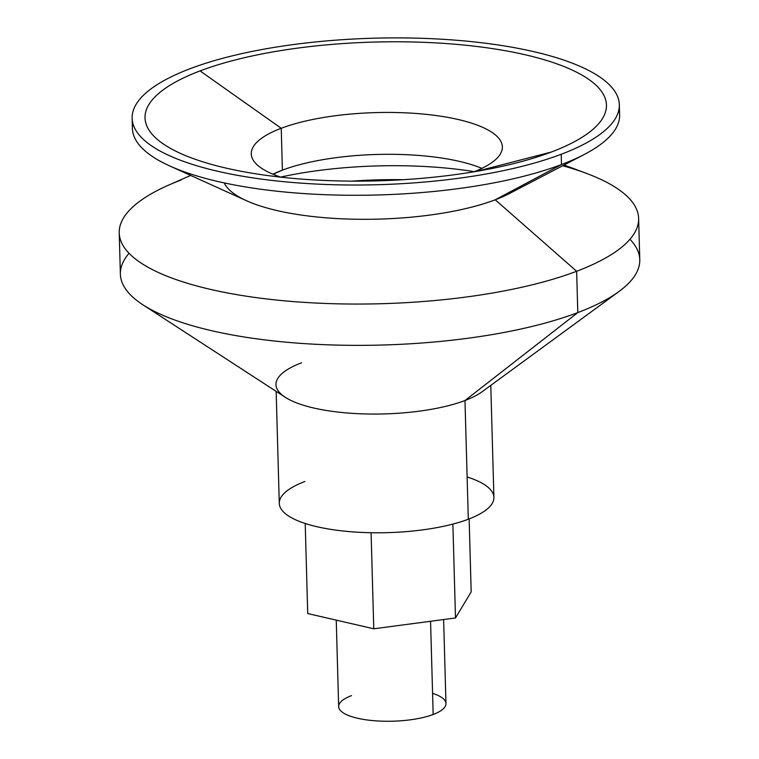 <?xml version="1.0" encoding="UTF-8"?>
<svg xmlns="http://www.w3.org/2000/svg" width="759" height="759" viewBox="0 0 759 759"><rect width="100%" height="100%" fill="white"/><g stroke="black" fill="none" stroke-linecap="round" stroke-linejoin="round"><path stroke-width="1.14" d="M336.246 620.122L338.656 706.563A53.68 16.138 -1.6 0 0 373.988 720.708A53.68 16.138 -1.6 0 0 433.171 714.494L430.562 621.27L433.171 714.494A53.68 16.138 -1.6 0 0 445.969 703.565L443.626 619.534M469.147 518.909L471.178 591.897L469.147 518.909M307.727 613.547L305.213 523.492L307.727 613.547L373.77 628.794L371.085 532.723L373.77 628.794L455.495 617.968L452.876 524.089L455.495 617.968L471.178 591.897L455.495 617.968L373.77 628.794L307.727 613.547M432.573 693.365A53.68 16.138 178.4 0 1 433.171 714.494A53.68 16.138 178.4 0 1 357.527 718.242A53.68 16.138 178.4 0 1 351.464 695.633M476.548 171.354L551.395 152.018A230.812 69.411 -1.6 0 0 525.332 54.8A230.812 69.411 -1.6 0 0 200.072 70.91L281.228 128.28A125.605 37.77 178.4 0 1 457.212 119.286A125.605 37.77 178.4 0 1 474.109 171.762A125.605 37.77 -1.6 0 0 502.373 146.848A125.605 37.77 -1.6 0 0 419.699 113.755A125.605 37.77 -1.6 0 0 281.228 128.28L282.395 170.149A125.605 37.77 178.4 0 1 481.899 168.365A125.605 37.77 -1.6 0 0 478.521 167.027A125.605 37.77 -1.6 0 0 282.395 170.149L273.098 174.276L282.395 170.149A125.605 37.77 -1.6 0 0 276.21 172.682A125.605 37.77 -1.6 0 0 272.917 174.2A125.605 37.77 178.4 0 1 282.395 170.149L281.228 128.28A125.605 37.77 -1.6 0 0 251.267 153.859A125.605 37.77 -1.6 0 0 280.877 177.16A125.605 37.77 178.4 0 1 281.228 128.28L200.072 70.91A230.812 69.411 -1.6 0 0 243.013 171.629A230.812 69.411 -1.6 0 0 511.604 164.124A230.812 69.411 -1.6 0 0 551.395 152.018L476.548 171.354M280.64 177.084A181.012 54.43 178.4 0 1 474.347 171.667A181.012 54.43 -1.6 0 0 280.64 177.084M352.072 181.126A181.012 54.43 178.4 0 1 403.247 179.693A181.012 54.43 -1.6 0 0 352.072 181.126M629.951 239.294A259.796 78.12 178.4 0 1 619.021 291.484A259.796 78.12 178.4 0 1 577.798 312.585L464.982 400.515L468.303 519.232A107.351 32.286 -1.6 0 0 493.91 497.373L490.779 385.382M562.675 165.737A259.796 78.12 178.4 0 1 638.623 218.374A259.796 78.12 178.4 0 1 576.641 271.276L577.798 312.585A259.796 78.12 178.4 0 1 142.872 304.786L285.261 397.289A107.351 32.286 -1.6 0 0 464.982 400.515A107.351 32.286 -1.6 0 0 482.022 391.796L619.021 291.484M618.879 109.799A243.696 73.281 178.4 0 1 584.373 154.409A243.696 73.281 178.4 0 1 561.489 164.532L495.248 199.788L576.641 271.276A259.796 78.12 178.4 0 1 290.232 301.332A259.796 78.12 178.4 0 1 119.229 232.89L120.377 274.189A259.796 78.12 -1.6 0 0 291.39 342.641A259.796 78.12 -1.6 0 0 577.798 312.585A259.796 78.12 -1.6 0 0 639.771 259.682L638.623 218.374M190.68 175.433L168.915 184.987A259.796 78.12 -1.6 0 0 218.222 291.105A259.796 78.12 -1.6 0 0 576.641 271.276A259.796 78.12 -1.6 0 0 586.337 173.327L564.079 165.007M132.132 118.262L132.427 128.527A243.696 73.281 -1.6 0 0 292.822 192.729A243.696 73.281 -1.6 0 0 561.489 164.532L561.195 154.276A243.696 73.281 178.4 0 1 292.538 182.473A243.696 73.281 178.4 0 1 132.132 118.262A243.696 73.281 178.4 0 1 190.272 68.642A243.696 73.281 178.4 0 1 458.929 40.445A243.696 73.281 178.4 0 1 619.335 104.657A243.696 73.281 178.4 0 1 561.195 154.276L561.489 164.532A243.696 73.281 178.4 0 1 169.817 165.993L246.466 200.708A154.789 46.546 -1.6 0 0 495.248 199.788A154.789 46.546 -1.6 0 0 509.782 193.355L584.373 154.409M276.153 391.378L279.284 503.369A107.351 32.286 -1.6 0 0 349.946 531.661A107.351 32.286 -1.6 0 0 468.303 519.232L464.982 400.515L577.798 312.585L576.641 271.276L495.248 199.788L561.489 164.532A243.696 73.281 -1.6 0 0 619.619 114.913L619.335 104.657M169.817 165.993A243.696 73.281 178.4 0 1 132.872 123.375M495.248 199.788A154.789 46.546 178.4 0 1 334.15 218.393A154.789 46.546 178.4 0 1 224.19 182.9M119.229 232.89A259.796 78.12 178.4 0 1 181.202 179.987M142.872 304.786A259.796 78.12 178.4 0 1 129.049 253.278M464.982 400.515A107.351 32.286 178.4 0 1 346.635 412.934A107.351 32.286 178.4 0 1 275.972 384.652A107.351 32.286 178.4 0 1 301.579 362.793M467.117 476.975A107.351 32.286 178.4 0 1 468.303 519.232A107.351 32.286 178.4 0 1 317.015 526.727A107.351 32.286 178.4 0 1 304.89 481.51M561.195 154.276A243.696 73.281 -1.6 0 0 533.681 51.64A243.696 73.281 -1.6 0 0 190.272 68.642A243.696 73.281 -1.6 0 0 217.786 171.287A243.696 73.281 -1.6 0 0 561.195 154.276M200.072 70.91A230.812 69.411 178.4 0 1 525.332 54.8A230.812 69.411 178.4 0 1 551.395 152.018A230.812 69.411 178.4 0 1 226.135 168.118A230.812 69.411 178.4 0 1 200.072 70.91"/></g></svg>
